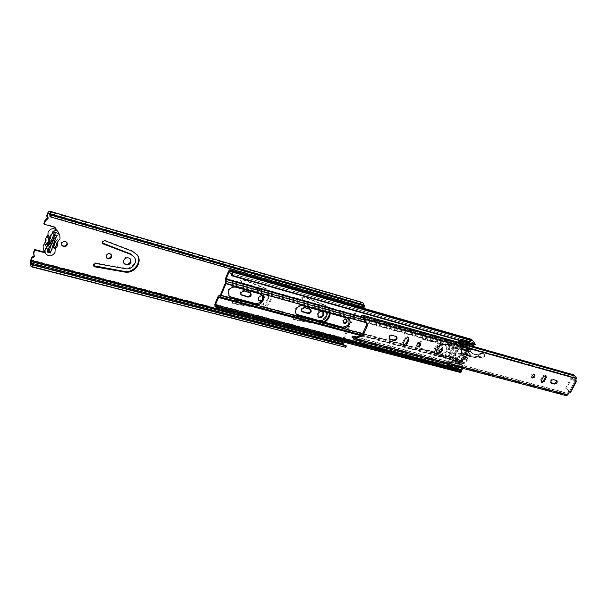 <?xml version="1.0" encoding="UTF-8"?>
<svg xmlns="http://www.w3.org/2000/svg" width="607" height="607" viewBox="0 0 607 607"><rect width="100%" height="100%" fill="white"/><g stroke="black" fill="none" stroke-linecap="round" stroke-linejoin="round"><path stroke-width="0.46" stroke-dasharray="3.04 2.28" d="M106.179 257.368L105.77 254.902C107.318 252.664 109.04 252.429 110.944 254.196L111.119 254.538M102.234 242.906L101.862 241.161L104.427 240.038L132.136 250.706L137.144 254.758M93.577 265.699L93.25 264.03L95.474 262.808L125.103 268.028C131.613 269.47 137.66 261.526 133.874 256.488M123.767 263.074L123.251 259.713C125.323 256.685 127.66 256.321 130.247 258.635L130.444 258.977M240.903 294.547L240.304 291.952L243.551 290.26L249.249 291.838L250.479 292.802M241.184 281.071L241.897 282.968L265.092 292.066L267.148 293.469C271.367 297.612 265.646 306.262 259.584 304.926L234.431 300.708L232.451 301.846L232.618 303.31L233.445 303.781L258.59 307.954C267.459 309.889 275.806 297.218 269.591 291.17L266.64 289.16L243.453 280.009L241.184 281.071M241.328 282.323L240.615 280.426L242.883 279.364L266.048 288.515L269 290.525C275.199 296.565 266.875 309.221 258.005 307.286L232.891 303.105L232.064 302.643L231.897 301.171L233.877 300.033L259.007 304.266C265.062 305.594 270.768 296.96 266.556 292.817L264.508 291.421L241.328 282.323L241.897 282.968M261.48 301.558L264.637 299.145L264.235 295.913L261.921 294.661L262.512 295.313M258.605 300.298L257.892 296.793C259.553 294.243 261.473 293.735 263.643 295.26L264.053 298.485L262.277 300.435M301.694 311.262L301.057 308.675L304.13 307.043L309.38 308.493L310.458 309.335M330.246 313.417L328.114 307.37L325.762 305.837L304.448 297.316L302.309 298.348L302.506 299.881L324.237 308.622L325.876 309.684L327.287 312.597M323.394 321.953L317.082 323.144L293.834 319.365L293.135 319.001L292.961 317.529L294.843 316.429L318.098 320.253C323.872 321.52 329.442 312.78 325.223 309.039L302.286 299.509L301.679 297.703L303.819 296.679L325.109 305.192L327.461 306.725C329.123 308.432 329.813 310.602 329.555 313.227M319.828 320.989L295.457 317.097L293.576 318.197L293.75 319.669L294.448 320.033L317.719 323.812L324.608 322.287M318.022 316.619L317.279 313.144C318.819 310.784 320.579 310.238 322.567 311.512L322.856 311.869M61.709 244.985L61.383 242.679C63.045 240.357 64.843 240.19 66.785 242.185L66.937 242.519M343.289 322.628L342.644 320.132C343.683 318.516 344.882 318.129 346.225 318.963L346.514 319.335M44.713 252.148L44.835 252.178C46.876 252.36 47.93 251.518 48.006 249.659L48.332 250.334C48.257 252.193 47.194 253.036 45.153 252.853L45.032 252.823M56.117 229.461L55.396 230.85L55.062 230.212L55.692 229.218M55.692 227.966L54.122 226.517L43.863 223.604M47.93 217.556L47.202 216.889M30.889 259.766L342.067 340.899L359.139 303.523L360.717 302.271L49.486 211.524M364.041 307.423L362.296 304.069L360.27 303.796L358.995 305.966M358.6 306.816L342.644 341.84M49.41 211.593L361.355 302.711L362.743 302.544M345.808 347.371L345.239 346.923L345.815 345.489M30.54 263.362L342.318 343.987L342.067 340.899M342.318 343.987L343.888 347.022M343.615 344.844L344.275 345.489L345.512 345.337M344.48 347.029L31.875 266.374M46.473 248.718L48.408 249.302L48.332 250.334L55.396 230.85L54.698 231.95L52.847 231.108L46.473 248.718L48.006 249.659L55.062 230.212L52.847 231.108M56.39 235.88L56.193 234.992L55.252 235.47L54.698 231.95L48.408 249.302L49.971 250.001L50.199 252.626L48.423 248.953L46.542 248.453L48.348 243.475L49.144 242.77L49.539 243.559M54.122 236.988L54.296 234.469L53.363 234.947L52.824 231.426L46.534 248.794L48.09 249.5L48.234 252.117L49.061 250.941M58.371 240.918L56.322 236.973L57.961 234.765L57.718 231.199M56.322 236.973L55.609 238.923C56.019 240.858 55.419 242.504 53.803 243.877L53.158 244.765L52.984 248.43C49.926 252.618 46.678 252.831 43.256 249.075M52.771 236.95L52.604 239.075L53.31 239.917L53.424 241.7L50.191 244.075C52.346 244.12 53.833 243.225 54.66 241.389C55.199 239.469 54.569 237.99 52.771 236.95L54.554 232.033L52.68 231.51L50.867 236.518C46.352 237.83 45.517 240.152 48.348 243.475M49.144 242.77L48.423 241.905L48.325 240.152L50.692 238.49L52.027 241.146M48.423 248.953L50.191 244.075M48.492 252.497L46.542 248.453M50.867 236.518L50.692 238.49M54.698 235.41L52.68 231.51M52.604 239.075L53.924 241.662L54.774 240.941M56.588 235.941L54.554 232.033M52.194 248.043L52.361 245.964L52.991 245.835M54.357 242.087L53.924 241.662M52.361 245.964L51.056 243.354M228.869 295.776L227.989 290.351C229.621 287.278 232.064 286.011 235.311 286.557L259.811 293.371L261.921 294.661M296.398 314.267L296.072 313.948C294.873 312.544 294.668 310.845 295.457 308.857C297.066 305.92 299.365 304.699 302.339 305.192L346.696 317.522L348.593 318.766M420.211 343.516C419.346 345.535 419.52 347.158 420.727 348.395L440.872 354.177C444.893 355.52 449.605 348.41 446.32 345.937L426.319 340.095C423.8 339.708 421.766 340.846 420.211 343.516M421.273 348.426L419.998 347.743C418.792 346.506 418.618 344.882 419.483 342.864C421.03 340.201 423.064 339.063 425.583 339.45L445.576 345.292C448.854 347.765 444.149 354.867 440.128 353.524L421.273 348.426L422.002 349.078M474.257 344.73L473.27 342.644L472.512 342.515L471.017 340.709L470.243 342.181L468.187 343.828L467.967 347.758L466.927 346.893L467.542 345.459L468.308 346.089M228.702 270.828L470.175 340.132L469.477 341.551L467.428 343.198L467.542 345.459M459.954 372.357L457.632 369.929L456.988 369.891L456.578 367.698L457.261 366.302L457.132 364.079L459.901 361.119L460.933 362.007L457.875 364.731L458.012 366.954L457.321 368.35L460.311 370.945L461.411 370.657M459.901 361.119L461.76 360.004L463.513 354.936L466.593 350.216L466.927 346.893M467.967 347.758L467.36 350.854L464.272 355.581L462.519 360.657L461.775 361.818L460.933 362.007M458.71 342.325L457.799 344.533L458.308 346.377L457.966 348.494L457.39 348.82L453.095 347.826L449.051 356.097L453.179 357.402L453.33 357.933L452.01 359.2L450.242 359.594L449.028 362.576L452.109 363.388L453.763 360.543L455.538 360.141L457.572 358.358C462.155 356.575 463.498 353.873 461.608 350.254L461.373 345.049L462.663 342.082L459.4 341.18M217.898 296.815L449.499 358.949L448.224 361.886L451.365 362.743L453.012 359.89L456.821 357.705C461.396 355.93 462.739 353.228 460.85 349.617L460.614 344.419L461.844 341.415L458.422 340.739L457.101 343.425L456.874 345.322L457.208 347.857L457.966 348.494M449.499 358.949L452.587 357.28L452.427 356.757L448.3 355.444L452.344 347.189L456.631 348.183L457.208 347.857M472.534 340.906L231.229 271.693M470.175 340.132L471.427 339.305M464.674 353.828L466.646 355.012L464.674 353.828L465.751 352.106L465.516 354.67L467.094 355.998L467.329 353.426L470.167 350.231L470.008 353.631L468.429 352.31L467.777 354.534L467.443 354.306L469.355 355.861L468.065 358.464L466.039 357.144L465.622 356.119L465.311 356.757L466.904 358.183L466.616 360.475L463.672 363.085L464.401 359.336L466.464 357.273L464.894 355.937L463.809 356.43L465.379 357.766L466.464 357.273M467.967 348.426L467.739 348.509C464.173 352.318 462.094 356.529 461.51 361.127L461.806 361.248C466.146 357.652 468.232 353.418 468.073 348.555L467.967 348.426M452.177 365.551L451.327 364.61L450.166 365.027L460.667 367.796L459.491 366.765L460.303 367.478M451.775 364.875L459.613 366.878M474.166 344.7L473.202 342.644L463.285 339.814L464.234 341.878M470.645 343.85L460.728 341.028L471.586 344.419L471.404 343.903L470.395 344.055L469.264 347.007L469.522 347.887L471.404 349.442L461.472 346.658L460.493 349.162L470.433 351.923L471.404 349.442M461.054 338.911L471.472 342.173L470.933 341.733L470.129 342.318L460.227 339.495L461.032 338.903L470.964 341.749M449.476 367.432L459.416 370.035L459.211 369.155L449.271 366.552L449.453 367.281M459.211 369.155L458.497 368.441L448.072 365.406M448.565 365.824L449.271 366.552M465.379 357.766L466.244 355.156M466.646 355.012L465.121 353.775L465.516 354.67M467.094 355.998L466.7 355.095M470.008 353.631L468.126 355.573L466.548 354.245L466.229 354.89L467.443 354.306M469.021 355.634L467.807 356.218L468.126 355.573M465.311 356.757L466.882 358.092L467.2 357.447L467.61 358.479M463.407 363.639L452.814 361.089L459.059 348.38L468.983 351.142L469.803 349.495L470.751 350.133C470.911 355.247 468.71 359.693 464.143 363.479L463.407 363.639L460.766 361.673L460.994 361.112C461.616 356.438 463.725 352.159 467.337 348.266L467.656 347.72L468.422 347.978L470.751 350.133M466.866 359.981L465.303 358.654L465.334 356.855M468.065 358.464L466.487 357.128L465.045 359.139L466.616 360.475M464.401 359.336L462.838 358.001L463.513 356.172L463.809 356.43M468.225 355.512L466.646 354.192L468.194 352.804L469.772 354.124M464.143 363.479L462.033 361.658C466.578 357.887 468.771 353.456 468.604 348.35M473.475 346.339L471.54 344.753L470.144 345.884L470.637 346.104M468.983 351.142L470.433 351.923M469.803 349.495L467.868 347.894L468.02 348.805L467.382 348.274M459.287 341.4L462.587 342.333L461.237 345.08L467.853 346.938L467.656 347.72M467.853 346.938L470.129 342.318M471.472 342.173L472.982 342.614M470.099 352.075L460.167 349.313L459.059 348.38M458.042 349.275L453.854 347.826L452.693 348.479L449.438 355.125L449.529 356.066L453.945 357.614L458.042 349.275L454.355 348.251L452.693 348.479M453.444 357.182L457.541 348.843M463.839 341.764L462.784 340.565L462.124 341.202L463.619 342.439M450.804 367.614L447.154 366.127M450.068 365.755L449.962 366.863M459.203 341.331L458.687 340.899L456.752 344.844L456.881 348.289L452.799 356.62L450.371 357.864L448.452 361.772L449.051 362.288L448.004 364.45M449.521 367.546L450.204 368.199L451.335 368.024M449.643 364.883L449.423 363.783L450.424 361.742L452.814 361.089M461.472 346.658L459.605 345.102L459.803 342.636M471.404 343.903L461.487 341.088L471.381 343.903M463.058 339.776L461.563 339.336M460.227 339.495L459.689 340.588M462.754 363.745L460.933 363.874L451.001 361.218M466.487 357.128L466.039 357.144M465.303 358.654L465.045 359.139M468.429 352.31L468.194 352.804M462.033 361.658L461.29 361.818M462.838 358.001L464.894 355.937M473.984 343.608L464.052 340.777M459.605 345.102L469.522 347.887M461.183 341.438L470.395 344.055M469.386 346.104L459.469 343.304M449.438 355.125L450.257 356.62L453.945 357.614M462.223 342.037L460.728 340.8L462.124 341.202M452.799 356.62L456.1 357.508C460.933 356.074 462.428 353.395 460.584 349.488L456.881 348.289M457.033 346.673L460.334 347.591L460.182 349.207L460.69 349.632L461.434 347.022L460.045 345.762L456.752 344.844M460.212 346.233L460.334 347.591M458.687 340.899L461.98 341.832L460.045 345.762M462.208 343.638L470.144 345.884M450.424 361.742L460.356 364.382L459.355 366.408L449.423 363.783M450.561 368.214L461.29 370.627M459.416 370.035L460.516 370.816M449.051 362.288L452.352 363.168L453.793 360.444L460.417 362.22L461.054 361.931L462.875 363.494M453.573 360.679L460.189 362.455L458.05 366.795L448.125 364.17M450.371 357.864L453.664 358.752L451.752 362.645L448.452 361.772M453.664 358.752L455.045 358.35L451.745 357.462M459.355 366.408L460.091 367.66M458.05 366.795L458.497 368.441M460.933 363.874L460.356 364.382M467.2 357.447L465.622 356.119M465.728 356.248L467.299 357.576M460.766 361.673L461.661 361.658L461.039 361.127M467.337 348.266L467.997 348.858L461.434 347.022L461.237 345.08M460.69 349.632L461.092 349.913C462.929 353.828 461.434 356.499 456.601 357.94L455.106 359.913L461.699 361.681L462.177 361.104C462.898 357.083 464.742 353.357 467.701 349.928L467.997 348.858M460.994 361.112L461.548 361.696L454.939 359.921L461.548 361.696M466.351 357.295L464.772 355.968M466.161 357.887L464.59 356.552M465.819 354.056L467.398 355.383M466.229 354.89L467.807 356.218M461.98 341.832L462.587 342.333M459.347 344.222L469.264 347.007M461.039 340.975L460.06 339.806L459.719 340.224L460.409 340.793L459.719 340.224M460.728 340.8L459.757 340.254M456.601 357.94L456.1 357.508L455.045 358.35M459.317 366.78L449.385 364.154M450.075 365.111L459.651 367.637M451.752 362.645L452.352 363.168M457.997 368.009L448.065 365.391M454.939 359.921L453.793 360.444M467.997 356.165L466.419 354.845M465.455 354.594L467.026 355.922M462.359 339.897L472.276 342.727M439.309 351.772L438.846 351.552C438.262 350.027 438.853 349.131 440.636 348.873L441.304 349.503M419.778 343.054L418.921 342.363C416.501 342.697 415.689 343.903 416.485 345.982L416.918 346.24M408.23 337.348L407.35 336.642L404.588 338.175L402.494 342.591L403.154 345.034M534.236 374.436L533.545 373.829C531.383 374.231 530.647 375.354 531.337 377.19L531.823 377.402M545.678 375.285L544.995 374.678L542.605 376.082L540.564 380.005L540.708 382.008L541.194 382.22M570.337 392.843L569.275 391.834L568.577 389.952L567.143 390.111L566.672 388.192L571.582 378.897L572.765 378.222L573.918 380.316L575.542 380.24M569.047 392.13L567.651 389.709L566.225 389.869L565.754 387.941L570.663 378.639L571.847 377.964L572.993 380.058L574.275 379.792L575.239 380.452L569.108 392.205L567.962 392.365L568.782 393.002M396.318 336.582L391.424 334.768C388.89 335.087 388.04 336.339 388.875 338.516L389.284 338.789M575.398 380.513L574.563 379.891L575.474 377.607L574.654 377.546L572.94 375.422L361.499 315.754M574.563 379.891L575.368 380.9M575.239 380.452L574.662 380.369M353.13 337.947L563.971 393.784L563.926 392.494L564.965 392.486L566.733 394.383L567.962 392.365M556.414 380.468L552.643 379.018C550.473 379.443 549.73 380.574 550.412 382.41L550.913 382.63M575.846 376.31L574.457 375.915M472.906 346.339L461.844 343.213M573.949 374.914L572.94 375.422M563.971 393.784L564.624 393.784L566.399 395.688M352.128 336.172L563.926 392.494M462.291 345.33L461.168 344.397L460.03 346.688L459.651 346.498L461.161 343.957L462.238 344.844L461.039 348.077L470.789 351.817L473.012 353.691C475.372 355.452 478.225 355.49 481.571 353.798L484.166 354.215L484.765 356.256L483.741 357.197L476.389 357.789L467.557 355.854L465.971 354.465L450.667 353.828L449.127 352.948C447.898 352.31 446.82 352.773 445.91 354.329L446.661 356.567L462.511 361.453L462.913 362.083C461.381 365.513 459.772 366.021 458.073 363.616L458.202 362.629L435.576 354.147C434.407 352.986 434.18 351.43 434.9 349.465C436.031 347.09 437.753 345.74 440.083 345.429L449.779 344.913L448.937 349.769L448.027 348.995L448.603 348.752L449.537 344.131L460.766 343.843L450.713 343.919L450.796 344.647L450.993 344.116M442.344 350.11C444.453 345.36 437.548 344.123 435.72 348.949C433.633 353.722 440.53 354.898 442.344 350.11M442.42 350.505C438.853 354.268 436.964 353.942 436.744 349.511C440.325 345.74 442.215 346.066 442.42 350.505M442.04 350.679L441.691 348.297C440.204 347.53 438.914 348.077 437.822 349.943L438.163 352.31C439.65 353.092 440.94 352.553 442.04 350.679M449.779 344.913L448.839 344.313L448.027 348.995M460.994 343.911L462.041 344.776L450.447 344.905L449.506 349.526L448.937 349.769M484.803 355.323L483.567 357.204L475.615 357.144L476.389 357.789M480.979 353.464L478.946 354.056L480.972 353.304L483.696 354.162L483.604 353.638L481.025 353.35L481.571 353.798M450.796 344.647L460.25 346.87L460.311 347.454L470.789 351.817M450.447 344.905L449.537 344.131M448.034 344.928L447.268 344.275L448.907 344.169M440.083 345.429L439.339 344.784L447.268 344.275L448.019 344.928M462.511 361.453L461.176 360.619L461.335 361.711C459.681 363.965 458.589 363.995 458.05 361.818L435.78 353.676L436.532 354.723M458.202 362.629L457.89 362.106L457.974 362.986C459.34 364.329 460.576 363.934 461.684 361.81L462.913 362.083M472.185 352.842L471.411 352.204L472.238 353.046C474.037 354.465 476.29 354.746 478.999 353.881L480.972 353.304L483.825 353.813M478.946 354.056L477.952 356.962M477.884 356.567L473.824 356.62L465.865 354.185C464.765 352.697 463.149 352.333 461.009 353.099L449.848 352.781L448.626 352.166C446.782 349.7 442.594 355.118 445.629 356.036L460.941 360.763M435.78 353.676C431.82 352.432 434.658 344.988 439.134 344.92L448.839 344.313M461.335 361.711L461.229 360.641L445.91 355.914L446.661 356.567M462.648 361.522L461.176 360.619L445.439 355.649L446.191 356.309M478.953 354.025C475.6 355.057 472.967 354.473 471.047 352.272L460.015 347.576L459.681 346.885L450.591 344.473L460.25 346.87M232.891 303.105L233.445 303.781M302.286 299.509L302.916 300.154M293.834 319.365L294.448 320.033M47.642 213.072L359.139 303.523M216.502 308.705L342.727 341.566M49.857 214.241L359.822 304.153M49.873 216.198L363.54 306.823L364.246 305.465M49.266 211.722L361.226 302.635M48.461 213.444L360.581 304.046M48.355 213.239L360.353 303.841M30.441 263.135L342.105 343.767M342.507 344.518L30.57 263.954M344.875 346.901L31.936 266.465M344.897 345.413L31.905 264.644M49.812 213.603L361.605 304.153M49.349 211.653L361.635 302.681M49.82 214.817L363.138 305.594M44.835 252.178L45.153 252.853M54.122 226.517L54.463 227.155M47.748 217.056L48.074 217.678M48.09 249.5L49.971 250.001M46.557 248.802L48.439 249.31M48.135 250.539L50.024 251.048M53.811 234.886L55.7 235.417M53.363 234.947L55.252 235.47M52.832 231.487L54.706 232.011M325.109 305.192L325.762 305.837M317.082 323.144L317.719 323.812M294.843 316.429L295.457 317.097M318.098 320.253L318.736 320.913M323.592 307.969L324.237 308.622M303.819 296.679L304.448 297.316M309.38 308.493L310.01 309.145M304.13 307.043L304.76 307.688M266.048 288.515L266.64 289.16M258.005 307.286L258.59 307.954M233.877 300.033L234.431 300.708M259.007 304.266L259.584 304.926M264.508 291.421L265.092 292.066M242.883 279.364L243.453 280.009M249.249 291.838L249.826 292.491M243.551 290.26L244.12 290.912M132.136 250.706L132.576 251.351M95.474 262.808L95.868 263.484M125.103 268.028L125.528 268.696M104.427 240.038L104.836 240.675M55.609 238.923L57.65 242.883M53.105 245.82L55.116 249.841M55.821 247.884L53.803 243.877M467.496 344.556L468.263 345.186M457.208 365.414L457.959 366.067M361.044 335.701L450.242 359.594M361.734 335.519L450.546 359.336M362.447 335.14L452.01 359.2M363.168 333.865L403.01 344.609M404.512 345.019L453.224 358.153M366.142 322.704L458.08 348.274M363.927 319.98L458.308 346.377M362.22 317.681L457.799 344.533M361.802 317.036L457.86 344.063M461.373 345.049L467.914 346.893M229.355 271.496L470.941 340.755M225.622 278.234L457.101 343.425M460.614 344.419L467.155 346.256M225.243 280.434L456.874 345.322M225.47 282.49L457.375 347.158M225.379 283.044L457.321 347.636M220.462 294.865L452.481 357.5M220.189 295.192L452.177 357.766M218.983 295.503L450.705 357.902M457.261 366.302L458.012 366.954M459.173 362.44L459.916 363.085M457.344 368.487L215.402 304.957L457.359 368.487M215.842 304.911L457.321 368.35M453.763 360.543L460.311 362.296M454.066 360.277L460.614 362.038M455.538 360.141L461.775 361.818M456.752 359.101L462.519 360.657M461.601 349.253L467.36 350.854M461.828 347.356L468.058 349.101M461.32 345.52L467.86 347.363M229.355 271.45L471.055 340.747M472.512 342.515L231.244 273.582L472.754 342.56M231.07 273.446L473.111 342.614M230.941 271.678L473.065 341.134M460.387 346.309L466.578 348.039M460.895 348.137L466.76 349.776M460.834 348.615L466.593 350.216M456.001 358.449L461.76 360.004M455.698 358.714L461.563 360.292M454.226 358.851L460.417 360.52M453.012 359.89L459.56 361.643M214.863 304.115L456.578 367.698M215.766 306.763L457.238 369.906M216.069 307.408L458.452 370.702M216.168 307.855L458.626 371.105M218.452 307.074L459.484 370.164M447.867 366.757L459.309 369.762M469.477 341.551L470.243 342.181M458.353 363.092L459.104 363.745M468.657 342.211L469.423 342.841M448.194 361.605L448.937 362.258M448.292 361.924L449.028 362.576M452.587 357.28L453.33 357.933M452.427 356.757L453.179 357.402M448.368 355.656L449.112 356.309M448.3 355.444L449.051 356.097M452.344 347.189L453.095 347.826M452.579 347.052L453.33 347.697M456.631 348.183L457.39 348.82M458.422 340.739L459.18 341.369M458.771 340.542L459.529 341.172M461.844 341.415L462.602 342.045M461.935 341.733L462.693 342.363M460.736 348.82L461.495 349.457M456.821 357.705L457.572 358.358M456.1 358.244L456.851 358.896M451.714 362.546L452.458 363.198M451.365 362.743L452.109 363.388M444.43 344.693L445.174 345.33M440.128 353.524L440.872 354.177M425.583 339.45L426.319 340.095M346.696 317.522L347.363 318.174M302.339 305.192L302.969 305.845M259.811 293.371L260.403 294.031M235.311 286.557L235.873 287.217M469.886 350.292L467.739 348.509M463.923 363.062L461.806 361.248M468.073 348.555L470.22 350.338M467.777 354.534L469.355 355.861M465.751 352.106L467.329 353.426M461.51 361.127L463.627 362.94M463.513 356.172L465.083 357.508M464.803 358.76L463.232 357.424M465.546 352.735L467.124 354.063M468.24 347.879L470.387 349.662M471.434 349.89L461.495 347.113M453.854 347.826L454.355 348.251L450.257 356.62L449.757 356.188M467.785 347.348L461.168 345.489M463.847 341.741L461.047 340.944M459.727 339.852L462.519 340.648M449.848 366.446L447.063 365.71M461.403 348.175L467.701 349.928M462.177 361.104L455.88 359.405M467.997 348.706L461.373 346.855M463.733 341.324L460.925 340.527M460.06 339.806L462.86 340.603M461.047 340.884L459.757 339.821M573.425 379.428L572.507 379.17M567.849 389.967L566.93 389.717M363.646 318.523L575.573 377.994M575.216 380.521L569.025 392.205M354.7 337.978L566.961 394.247M575.497 376.279L363.714 316.55M575.421 377.607L363.639 318.114M353.479 338.812L565.648 394.884M354.64 338.069L566.612 394.247M569.298 392.699L568.471 392.061M569.973 392.38L576.157 380.703M569.275 391.834L568.349 391.591M568.865 390.749L567.947 390.506M566.672 388.192L565.754 387.941M571.582 378.897L570.663 378.639M574.457 380.202L573.532 379.944M575.451 380.172L574.533 379.921M543.417 376.719L542.605 376.082M541.376 380.642L540.564 380.005M556.566 380.506L555.746 379.876M553.463 379.656L552.643 379.018M405.309 338.835L404.588 338.175M403.215 343.251L402.494 342.591M396.121 336.513L395.407 335.861M392.137 335.421L391.424 334.768M441.843 350.505L441.494 348.13C440.007 347.356 438.717 347.902 437.624 349.769L437.966 352.136C439.453 352.917 440.743 352.379 441.843 350.505M437.237 349.602C437.73 346.331 444.005 347.439 441.926 350.414C441.448 353.669 435.173 352.591 437.237 349.602M442.253 350.193L441.737 346.726C439.574 345.603 437.7 346.4 436.107 349.124L436.608 352.568C438.77 353.714 440.652 352.917 442.253 350.193M436.357 349.344L436.858 352.788C439.02 353.934 440.902 353.137 442.503 350.414L441.987 346.946C439.825 345.823 437.951 346.62 436.357 349.344M439.134 344.92L439.339 344.784C437.01 345.095 435.28 346.438 434.157 348.813C433.436 350.77 433.664 352.333 434.832 353.494L457.913 362.144M449.309 353.145L448.376 352.295C447.147 351.665 446.069 352.121 445.159 353.676L445.629 356.036M447.951 348.722L448.854 349.495M484.166 354.215L484.69 355.11M473.012 353.691L472.238 353.046C474.082 354.488 476.366 354.776 479.075 353.919M471.047 352.272L469.985 351.157L471.715 352.356M460.258 347.242L461.024 347.879M449.529 349.442L448.626 348.668M448.626 352.166L450.667 353.828M460.827 354.329L460.068 353.684L449.916 353.183L449.848 352.781M460 353.289L461.95 354.116M466.563 355.148L465.205 353.82L461.009 353.099M465.865 354.185L467.557 355.854M474.621 357.652L466.76 354.822M473.824 356.62L473.855 357.007L475.615 357.144L475.516 356.757M469.727 351.301L460.015 347.576M477.876 356.582L483.529 356.833M483.696 354.162L484.515 355.399M110.944 254.196L111.354 254.849M101.991 242.603L102.393 243.248M93.341 265.38L93.728 266.056M130.247 258.635L130.687 259.288M240.584 294.251L241.146 294.911M240.812 281.967L241.381 282.612M232.064 302.643L232.618 303.31M263.643 295.26L264.235 295.913M301.338 310.974L301.96 311.626M301.876 299.236L302.506 299.881M293.135 319.001L293.75 319.669M322.567 311.512L323.212 312.157M66.785 242.185L67.134 242.838M346.225 318.963L346.893 319.608M31.511 264.834L344.275 345.489M345.117 346.863L31.814 266.321M360.27 303.796L48.31 213.194M49.857 213.96L360.915 304.244M49.167 211.744L361.355 302.711M362.296 304.069L49.539 213.171M55.548 227.64L55.89 228.278M47.87 217.223L48.203 217.845M48.219 250.099L46.815 248.832L47.445 249.037M54.744 231.791L48.363 249.386M48.234 252.117L50.123 252.626M54.296 234.469L56.193 234.992M53.484 235.167L55.374 235.691M342.909 322.347L343.57 323.007M61.512 244.667L61.853 245.327M317.666 316.323L318.311 316.983M327.461 306.725L328.114 307.37M325.223 309.039L325.876 309.684M310.185 308.971L310.822 309.616M258.286 299.995L258.863 300.655M269 290.525L269.591 291.17M266.556 292.817L267.148 293.469M250.228 292.445L250.805 293.098M123.532 262.755L123.957 263.423M136.924 254.424L137.372 255.077M105.952 257.057L106.354 257.717M48.423 241.905L49.759 244.606M53.31 239.917L54.607 242.474M228.581 295.45L229.135 296.125M296.072 313.948L296.694 314.616M419.998 347.743L420.727 348.395M229.325 271.397L471.017 340.709M230.948 273.4L473.27 342.644M230.827 271.655L472.914 341.104M215.826 306.839L456.988 369.891M215.485 306.596L457.632 369.929M217.541 307.506L460.311 370.945M447.086 365.657L457.997 368.525M448.224 361.886L448.96 362.538M452.541 356.817L453.285 357.462M448.323 355.634L449.066 356.286M461.904 341.453L462.663 342.082M460.85 349.617L461.608 350.254M445.576 345.292L446.32 345.937M348.281 318.417L348.957 319.07M451.327 364.61L459.491 366.765M463.285 339.814L473.202 342.644M466.1 357.265L467.671 358.593M467.731 354.283L469.31 355.611M468.02 348.456L470.167 350.231M461.555 361.264L463.672 363.085M463.551 356.438L465.121 357.766M468.422 347.978L470.569 349.753M470.159 352.106L460.22 349.344M450.204 368.199L460.152 370.801M461.032 338.903L470.933 341.733M461.092 349.913L460.584 349.488M449.878 365.156L459.81 367.774M461.381 341.051L471.298 343.873M449.529 356.066L449.999 356.476M459.985 339.768L462.784 340.565M461.699 361.681L455.129 359.921M439.589 352.204L438.846 351.552M417.221 346.635L416.485 345.982M408.655 337.613L407.927 336.953M532.142 377.827L531.337 377.19M546.171 375.49L545.352 374.86M568.372 389.853L567.454 389.611M363.593 318.083L575.474 377.607M574.654 377.546L363.692 318.311M575.011 376.241L363.282 316.543M566.733 394.383L354.48 338.145M356.271 336.946L564.965 392.486M352.644 337.613L564.624 393.784M575.421 380.961L574.594 380.331M575.299 380.528L569.108 392.205M567.143 390.111L566.225 389.869M572.765 378.222L571.847 377.964M573.918 380.316L572.993 380.058M575.193 380.05L574.275 379.792M541.512 382.645L540.708 382.008M556.923 380.68L556.103 380.05M551.232 383.047L550.412 382.41M534.729 374.648L533.917 374.011M403.45 345.429L402.729 344.768M420.203 343.312L419.467 342.659M396.735 336.847L396.014 336.195M389.58 339.176L388.875 338.516M441.767 349.723L441.016 349.071M441.691 348.297L441.797 350.429C440.644 352.326 439.369 352.895 437.966 352.136L438.163 352.31M441.737 346.726L442.215 350.125C440.561 352.872 438.694 353.684 436.608 352.568L436.858 352.788C439.832 353.706 441.729 352.94 442.549 350.482L441.737 346.726M447.776 344.215L439.263 344.753C434.255 346.529 432.783 349.442 434.832 353.494L435.576 354.147M458.073 363.616L457.883 362.038M449.552 353.403L449.127 352.948M466.882 355.512L465.971 354.465M460.667 343.812L450.713 343.919L450.728 344.609"/><path stroke-width="0.91" d="M111.551 257.034L111.354 254.849C109.45 253.081 107.72 253.316 106.179 255.562L106.354 257.717C108.258 259.508 109.988 259.28 111.551 257.034M111.119 254.538L111.134 256.382C109.784 258.476 108.129 258.81 106.179 257.368M102.264 241.806L102.393 243.248L103.243 243.931L130.998 254.545L134.314 257.133C138.108 262.178 132.045 270.138 125.528 268.696L95.868 263.484L93.63 264.705L93.728 266.056L94.942 266.875L124.587 272.027C134.147 274.121 142.979 262.436 137.372 255.077L132.576 251.351L104.836 240.675L102.264 241.806M134.314 257.133L130.558 253.893L102.234 242.906M137.144 254.758C142.326 262.171 133.525 273.4 124.162 271.352L93.577 265.699M130.991 262.383L130.687 259.288C128.092 256.973 125.755 257.338 123.684 260.373L123.957 263.423C126.552 265.775 128.896 265.434 130.991 262.383M130.444 258.977L130.551 261.723C128.661 264.622 126.4 265.077 123.767 263.074M240.873 292.604L241.146 294.911L247.868 297.104C250.706 296.914 251.685 295.579 250.805 293.098L244.12 290.912L240.873 292.604M250.479 292.802C250.919 295.192 249.856 296.406 247.292 296.444L240.903 294.547M228.869 295.776L230.948 296.952L255.456 303.583C261.473 303.28 263.719 300.419 262.201 295.002L258.476 297.445L258.863 300.655L261.48 301.558M301.679 309.335L301.96 311.626L308.06 313.561C310.792 313.303 311.717 311.99 310.822 309.616L304.76 307.688L301.679 309.335M310.458 309.335C310.875 311.626 309.858 312.817 307.43 312.901L301.694 311.262M323.614 315.367L323.212 312.157C321.224 310.883 319.457 311.429 317.924 313.796L318.311 316.983C320.299 318.273 322.067 317.734 323.614 315.367M322.856 311.869L322.962 314.714C321.642 316.877 319.995 317.507 318.022 316.619M67.271 244.856L67.134 242.838C65.192 240.842 63.386 241.009 61.732 243.331L61.853 245.327C63.796 247.345 65.602 247.193 67.271 244.856M66.937 242.519L66.922 244.204C65.45 246.404 63.712 246.662 61.709 244.985M347.166 321.847L346.893 319.608C345.55 318.774 344.351 319.168 343.304 320.777L343.57 323.007C344.92 323.85 346.119 323.463 347.166 321.847M346.514 319.335L346.506 321.194C345.671 322.59 344.601 323.068 343.289 322.628M262.277 300.435L258.605 300.298M329.555 313.227C328.956 316.998 326.9 319.904 323.394 321.953M55.692 229.218L55.692 227.966M45.001 220.424L45.328 221.054L44.182 224.241L43.863 223.604L45.001 220.424L47.93 217.556M46.876 216.267L47.642 213.072L48.841 211.335L49.167 211.744L50.07 211.297L50.76 215.098L364.746 306.065L364.041 307.423L50.093 216.813L49.539 213.171L49.091 213.391L49.812 213.603M31.875 266.374L32.467 264.591L32.748 265.024L32.156 266.807L31.814 266.321L31.025 266.685L30.441 263.135L30.889 259.766L31.792 257.254L34.075 255.904L33.468 252.573L34.591 249.447L44.713 252.148M324.608 322.287C327.97 320.071 329.844 317.12 330.246 313.417M327.287 312.597C327.158 317.355 324.677 320.155 319.828 320.989M56.117 229.461L55.89 228.278L54.463 227.155L44.182 224.241M34.591 249.447L34.895 250.114L45.032 252.823M34.895 250.114L33.772 253.256L34.379 256.586L32.088 257.945L31.192 260.456L216.502 308.705M358.995 305.966L358.6 306.816M49.091 213.391L48.31 213.194L47.043 216.267L48.203 217.845L48.044 218.573L45.328 221.054M50.76 215.098L50.093 216.813M49.873 216.198L50.54 214.483L364.246 305.465L364.746 306.065M32.156 266.807L345.808 347.371L346.385 345.929L32.748 265.024M345.815 345.489L32.467 264.591L346.385 345.929M31.192 260.456L31.162 261.64L342.947 342.606L343.615 344.844M342.644 341.84L342.947 342.606M32.308 264.455L31.511 264.834L31.162 261.64M31.025 266.685L344.48 347.029M364.246 305.465L362.743 302.544L50.07 211.297M50.389 253.005L52.194 248.043C56.967 246.745 57.832 244.378 54.774 240.941L56.588 235.941L54.698 235.41L52.877 240.418L49.668 242.868L49.759 244.606L50.472 245.448L50.298 247.527L48.492 252.497L50.389 253.005L56.39 235.88M50.95 251.442L49.061 250.941L54.122 236.988L56.019 237.512M60.025 238.688L57.703 241.821L57.65 242.883C58.06 244.826 57.453 246.495 55.821 247.884L55.169 248.771L54.994 252.474C51.899 256.693 48.628 256.913 45.176 253.134L45.032 249.796L47.407 245.592L47.536 242.868L49.228 240.569L50.055 235.918C53.044 231.737 56.284 231.464 59.782 235.091L60.025 238.688M59.782 235.091L57.718 231.199C54.251 227.595 51.034 227.86 48.074 232.003L47.961 234.666L49.933 238.604M45.176 253.134L43.256 249.075L43.112 245.759L44.759 243.536L45.586 238.892L47.961 234.666M52.877 240.418C50.783 240.448 49.342 241.358 48.552 243.149C48.021 245.008 48.606 246.472 50.298 247.527M49.539 243.559L50.472 245.448M52.991 245.835C54.607 245.114 55.146 243.999 54.607 242.474L54.357 242.087M228.543 291.019L229.135 296.125L231.502 297.627L256.033 304.251C260.858 305.829 265.987 298.773 262.512 295.313L260.403 294.031L235.873 287.217C232.625 286.671 230.182 287.938 228.543 291.019M296.079 309.517C295.29 311.505 295.495 313.204 296.694 314.616L298.606 315.754L343.008 327.742C347.485 329.222 352.409 322.044 348.957 319.07L347.363 318.174L302.969 305.845C299.995 305.359 297.696 306.581 296.079 309.517M348.593 318.766C350.057 323.842 347.97 326.619 342.348 327.082L296.398 314.267M218.71 297.164L215.394 304.797L217.541 307.506L218.467 307.066L461.411 370.657L461.715 371.901L459.954 372.357L217.109 309.183L215.485 306.596L214.969 306.618L214.863 304.115L217.898 296.815L218.983 295.503L220.462 294.865L225.379 283.044L225.622 278.234L228.702 270.828L229.803 269.736L230.827 271.655L231.426 271.724C232.299 272.103 232.618 273.332 232.367 275.419L475.258 344.571L474.257 344.73L231.54 275.707L230.948 273.4L230.357 273.332L229.325 271.397L226.176 278.886L225.933 283.704L221.001 295.533L219.916 296.861L218.71 297.164L361.734 335.519M459.4 341.18L458.71 342.325M232.367 275.419L231.54 275.707M473.422 341.18L475.258 344.571M229.803 269.736L471.427 339.305L472.534 340.906M218.467 307.066L218.581 308.477L461.715 371.901M218.581 308.477L217.109 309.183M450.166 365.027L449.643 364.883M474.166 344.7L473.475 346.339L470.637 346.104L462.542 343.82L464.006 342.963L464.234 341.878M461.153 341.407L463.619 342.439L463.839 341.764M450.068 365.755L451.525 367.038L450.121 366.666L448.664 365.384L450.068 365.755M450.121 366.666L448.08 366.924L447.04 365.9L448.194 366.924L450.887 367.66L451.525 367.038M448.072 365.406L448.004 364.45M451.335 368.024L452.04 367.281L452.177 365.551M459.803 342.636L460.698 341.035M461.646 341.711L462.542 343.82M459.689 340.588L459.203 341.331M464.006 342.963L473.946 345.778M460.485 341.24L461.183 341.438M452.04 367.281L461.995 369.891L462.193 369.124L460.667 367.796L462.193 369.124M461.29 370.627L461.995 369.891M461.191 341.445L461.039 340.975M448.801 366.696L447.397 365.444L447.04 365.9M447.397 365.444L448.664 365.384M439.984 352.409L439.589 352.204C439.005 350.679 439.605 349.784 441.388 349.526L441.767 349.723C442.359 351.248 441.767 352.143 439.984 352.409M416.918 346.24L417.047 346.278C419.126 346.157 420.036 345.08 419.778 343.054M419.657 343.016C417.229 343.357 416.417 344.564 417.221 346.635L417.775 346.938C420.203 346.597 421.015 345.391 420.203 343.312L419.657 343.016M403.154 345.034L406.083 343.562L408.177 339.161L408.23 337.348M408.906 339.821L408.655 337.613L408.079 337.295L405.309 338.835L403.215 343.251L403.45 345.429C404.694 346.149 405.81 345.747 406.811 344.222L408.906 339.821L408.177 339.161M534.357 374.458C532.187 374.868 531.451 375.991 532.142 377.827L532.521 378.017C534.691 377.607 535.427 376.484 534.729 374.648L534.357 374.458M541.194 382.22L543.462 380.794L545.503 376.879L545.678 375.285M546.315 377.508L545.807 375.308L543.417 376.719L541.376 380.642L541.512 382.645L544.274 381.431L546.315 377.508L545.503 376.879M396.121 336.513L392.137 335.421C389.603 335.747 388.746 336.999 389.58 339.176L394.193 340.603C396.728 340.269 397.577 339.017 396.735 336.847L396.121 336.513M461.844 343.213L362.432 315.094L363.282 316.543L364.018 316.55L364.329 320.276L367.789 324.525L366.825 327.059L362.402 336.195L356.263 337.803L354.078 339.677L352.644 337.613L352.075 337.667L353.13 337.947M569.852 392.843L576.051 381.15L576.529 381.158L570.337 392.843L568.782 393.002L567.78 394.884L566.399 395.688L354.078 339.677M576.051 381.15L575.398 380.513L576.4 378.616L575.846 376.31L364.018 316.55M556.566 380.506L553.463 379.656C551.285 380.081 550.541 381.211 551.232 383.047L554.699 384.072C556.869 383.639 557.605 382.509 556.923 380.68L556.566 380.506M441.304 349.503C441.372 350.899 440.705 351.658 439.309 351.772M389.284 338.789L393.48 339.943C395.681 339.814 396.621 338.698 396.318 336.582M531.823 377.402C533.561 377.152 534.365 376.165 534.236 374.436M352.075 337.667L352.128 336.172L353.054 336.088L354.48 338.145L354.769 337.826L355.444 338.501M362.432 315.094L361.499 315.754L362.857 318.076L363.593 318.083L363.639 319.616L367.091 323.865L361.711 335.519L355.581 337.128L354.769 337.826M550.913 382.63L553.888 383.434C555.663 383.275 556.513 382.281 556.414 380.468M574.457 375.915L573.949 374.914L472.906 346.339M576.529 381.158L575.542 380.24M102.841 243.293L103.243 243.931M94.555 266.2L94.942 266.875M241.601 294.888L242.163 295.548M302.172 311.467L302.802 312.119M47.968 213.694L49.857 214.241M33.468 252.573L33.772 253.256M46.716 215.644L47.043 216.267M48.985 211.471L49.41 211.593M31.063 261.42L342.735 342.386M31.792 257.254L32.088 257.945M343.41 343.926L31.23 263.127M50.518 213.93L364.086 304.972M47.71 217.943L48.044 218.573M45.381 219.886L45.707 220.516M33.431 253.195L33.734 253.87M34.075 255.904L34.379 256.586M33.529 256.632L33.833 257.315M32.323 256.837L32.619 257.52M307.43 312.901L308.06 313.561M247.292 296.444L247.868 297.104M124.162 271.352L124.587 272.027M130.558 253.893L130.998 254.545M49.228 240.569L47.255 236.609M46.693 247.55L44.759 243.536M45.457 241.594L47.407 245.592M230.948 296.952L231.502 297.627M297.984 315.086L298.606 315.754M218.437 297.491L361.044 335.701M219.916 296.861L362.447 335.14M221.001 295.533L363.168 333.865M403.01 344.609L404.512 345.019M225.933 283.704L366.142 322.704M226.305 281.496L363.927 319.98M226.077 279.432L362.22 317.681M226.176 278.886L361.802 317.036M215.394 304.797L215.842 304.911M230.197 270.479L472.003 340.003M215.166 306.603L215.766 306.763M216.957 306.687L218.452 307.074M216.851 306.232L447.867 366.757M342.348 327.082L343.008 327.742M255.456 303.583L256.033 304.251M448.345 366.848L451.138 367.576M355.376 338.653L567.78 394.884M364.337 319.176L576.4 378.616M363.57 318.675L364.268 319.328M363.639 319.616L364.329 320.276M367.091 323.865L367.789 324.525M366.127 326.399L366.825 327.059M365.467 327.044L366.158 327.704M363.047 332.287L363.737 332.947M363.032 333.106L363.722 333.774M361.711 335.519L362.402 336.195M355.581 337.128L356.263 337.803M544.274 381.431L543.462 380.794M554.699 384.072L553.888 383.434M551.588 383.229L550.966 382.744M406.811 344.222L406.083 343.562M394.193 340.603L393.48 339.943M390.21 339.525L389.497 338.865M49.486 211.524L48.841 211.335M48.643 213.611L49.857 213.96M46.747 216.1L47.08 216.729M231.426 271.724L473.68 341.233M214.969 306.618L215.826 306.839M215.925 304.934L447.086 365.657M448.08 366.924L450.887 367.66M363.692 318.311L362.857 318.076M353.054 336.088L356.271 336.946"/></g></svg>
